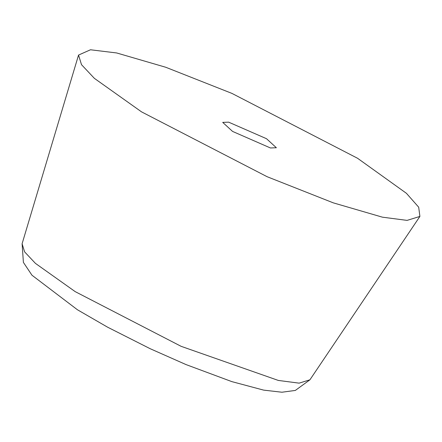 <?xml version="1.0" encoding="UTF-8"?>
<svg xmlns="http://www.w3.org/2000/svg" width="442" height="442" viewBox="0 0 442 442"><rect width="100%" height="100%" fill="white"/><g stroke="black" fill="none" stroke-linecap="round" stroke-linejoin="round"><path stroke-width="0.66" d="M141.545 111.865L94.361 78.339L81.51 64.681L78.543 55.068L90.483 49.775L116.666 52.957L165.75 67.261L231.956 93.411L357.545 158.264L406.43 193.314L418.684 207.199L419.9 216.425L407.082 220.387L382.418 217.171L333.334 202.867L267.134 176.717L141.545 111.865M266.515 138.711L276.372 147.744L270.427 147.965L232.575 131.418L222.713 122.384L228.663 122.163L266.515 138.711M419.9 216.425L309.925 379.805L299.112 383.148L278.322 380.435L181.115 346.324L75.217 291.643L35.437 263.377L24.603 251.857L22.1 243.752L78.543 55.068M309.925 379.805L295.322 390.441L281.908 392.225L263.614 390.115L231.823 381.617L186.016 364.578L150.147 348.694L107.627 327.202L77.433 309.765L31.968 275.222L23.393 262.382L22.1 243.752"/></g></svg>
